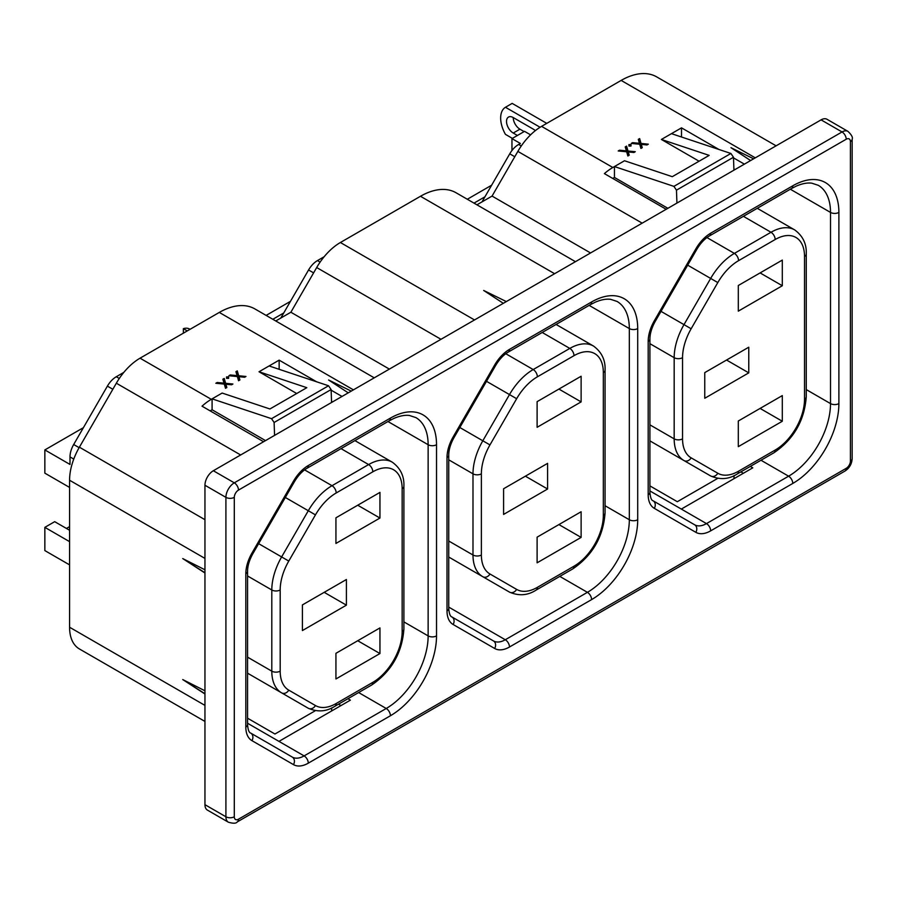 <?xml version="1.0" encoding="UTF-8"?>
<svg xmlns="http://www.w3.org/2000/svg" width="897" height="897" viewBox="0 0 897 897"><rect width="100%" height="100%" fill="white"/><g stroke="black" fill="none" stroke-linecap="round" stroke-linejoin="round"><path stroke-width="1.35" d="M482.003 201.892L509.754 153.824A17.783 10.271 -60 0 1 518.645 144.439L520.35 143.453L511.963 138.62L524.543 131.354L530.587 134.842M69.574 487.43L44.85 473.156L44.85 449.924L70 464.444L70 456.909A17.783 10.271 -60 0 1 73.677 444.52L107.393 386.125A17.783 10.271 -60 0 1 116.285 376.74L123.82 372.39M331.576 402.473L331.116 389.556L328.549 385.766L271.544 418.675L212.084 398.862L222.142 393.054L269.919 408.976L306.808 387.683L259.02 371.762L296.705 393.514M328.549 385.766L269.089 365.954L259.02 371.762M263.583 441.728L202.027 406.184A47.418 27.381 -60 0 1 211.3 399.322L212.084 398.862L212.084 409.761L210.145 410.871M238.568 380.754L239.903 379.98L238.961 376.695L244.634 377.245L245.98 376.471L238.692 375.765L237.268 370.887L235.933 371.661L237.077 375.619L230.237 374.957L228.892 375.731L237.346 376.549L238.568 380.754M228.645 378.108L228.645 376.897L226.549 376.897L226.549 378.108L228.645 378.108L228.645 376.897L228.645 378.108M226.549 376.897L226.549 378.108L226.549 376.897M225.506 388.289L226.851 387.515L225.898 384.241L231.583 384.791L232.917 384.017L225.629 383.311L224.216 378.433L222.871 379.207L224.015 383.154L217.175 382.492L215.829 383.266L224.284 384.084L225.506 388.289M351.254 391.114L328.605 379.992L348.249 392.852M116.453 670.339A47.418 27.381 -60 0 1 116.341 670.272L79.396 648.946A47.418 27.381 -60 0 1 69.574 627.238L69.574 480.243A47.418 27.381 -60 0 1 79.396 447.188L116.341 383.21A47.418 27.381 -60 0 1 140.044 358.183L219.294 312.425A71.132 41.071 -60 0 1 254.86 308.904L374.251 377.839M269.089 365.954L279.146 360.146L316.652 381.808M331.139 390.173L342.015 396.452M332.585 401.89L331.531 401.284M212.084 409.761L265.523 440.606M338.505 704.167L340.961 705.58M324.198 592.334L346.41 605.161L346.41 579.507L302.401 604.914L302.401 630.569L346.41 605.161M525.384 476.184L547.596 489.011L547.596 463.357L503.587 488.764L503.587 514.418L547.596 489.011M335.938 517.804L335.938 543.447L379.947 518.04L379.947 492.397L335.938 517.804M357.724 505.224L379.947 518.04M537.112 401.654L537.112 427.297L581.121 401.89L581.121 376.247L537.112 401.654M558.909 389.074L581.121 401.89M335.938 653.319L335.938 678.962L379.947 653.554L379.947 627.911L335.938 653.319M537.112 537.157L537.112 562.811L581.121 537.404L581.121 511.75L537.112 537.157M357.724 640.727L379.947 653.554M558.909 524.577L581.121 537.404M280.817 318.043L308.568 269.975A17.783 10.271 -60 0 1 317.46 260.59L324.165 256.721M275.76 320.969L290.875 312.234L316.686 267.541A47.418 27.381 -60 0 1 340.389 242.515L420.48 196.275A71.132 41.071 -60 0 1 456.046 192.754L575.437 261.677M476.935 204.819L492.061 196.084L517.861 151.391A47.418 27.381 -60 0 1 541.575 126.365L621.15 80.416A71.132 41.071 -60 0 1 656.716 76.895L776.107 145.83M204.953 721.435L79.396 648.946M733.937 170.172L733.477 157.255L730.909 153.465L673.905 186.374L614.445 166.562L624.503 160.754L672.279 176.675L709.168 155.383L661.392 139.461L699.066 161.213M730.909 153.465L671.449 133.653L661.392 139.461M541.575 126.365L612.83 167.504L614.445 166.562L614.445 177.449L612.741 178.436M612.83 167.504A47.418 27.381 120 0 0 604.387 173.614L666.179 209.293M640.929 148.454L642.263 147.68L641.321 144.395L646.995 144.944L648.34 144.17L641.052 143.464L639.639 138.587L638.294 139.36L639.438 143.307L632.598 142.657L631.253 143.43L639.707 144.238L640.929 148.454M631.017 145.796L631.017 144.585L628.92 144.585L628.92 145.796L631.017 145.796L631.017 144.585L631.017 145.796M628.92 144.585L628.92 145.796L628.92 144.585M627.866 155.988L629.212 155.215L628.259 151.941L633.944 152.49L635.289 151.705L627.99 151.01L626.577 146.121L625.231 146.906L626.375 150.853L619.535 150.191L618.201 150.965L626.655 151.784L627.866 155.988M671.449 133.653L681.507 127.845L719.013 149.507M733.499 157.872L744.375 164.14M753.615 158.814L730.965 147.691L750.61 160.541M734.946 169.589L733.892 168.984M614.445 177.449L667.884 208.306M740.866 471.867L743.321 473.28M726.559 360.033L748.771 372.86L748.771 347.206L704.762 372.614L704.762 398.268L748.771 372.86M738.298 285.504L738.298 311.147L782.307 285.739L782.307 260.096L738.298 285.504M760.095 272.912L782.307 285.739M738.298 421.007L738.298 446.661L782.307 421.254L782.307 395.599L738.298 421.007M760.095 408.427L782.307 421.254M204.953 804.676A11.852 6.84 120 0 0 207.409 810.103L228.365 822.201A11.852 6.84 -60 0 1 225.909 816.775L204.953 804.676L204.953 485.255A11.852 6.84 120 0 1 213.34 470.734L821.08 119.862A11.852 6.84 120 0 1 827 119.279L847.957 131.377A11.852 6.84 -60 0 0 842.036 131.96L821.08 119.862M204.953 693.998L182.741 679.567L204.953 690.791M204.953 569.797L182.741 558.573L204.953 573.004M290.875 312.234L389.376 369.104M506.334 301.583L483.674 290.46L503.318 303.309M492.061 196.084L590.551 252.954M649.921 485.894L677.313 501.715L717.667 478.415M649.921 490.951L681.328 509.081L752.762 467.842L750.307 466.418M511.963 150.517L511.963 138.62M649.921 440.887L710.659 475.959A5.931 4.844 -60 0 0 717.813 473.246A41.486 23.95 120 0 0 738.567 471.194L775.176 450.047A41.486 23.95 120 0 0 804.519 399.232L804.519 256.464A41.486 23.95 120 0 0 775.176 239.521L738.567 260.668A41.486 23.95 120 0 0 717.813 282.566L691.15 328.762A41.486 23.95 120 0 0 682.55 357.679L682.55 438.857A41.486 23.95 120 0 0 691.15 457.851L717.813 473.246M734.06 475.612L733.948 478.695M681.507 137.006L681.507 127.845M733.477 157.255L676.473 190.164L673.905 186.374M676.932 203.081L676.473 190.164M619.535 151.1L619.535 150.191M626.375 151.75L626.375 150.853M628.259 152.479L626.577 147.579L625.601 148.14M626.577 147.579L626.577 146.121M627.99 152.456L627.99 151.01M628.853 155.428L628.259 151.941M631.017 146.043L628.92 146.043M632.598 143.554L632.598 142.657M639.438 144.215L639.438 143.307M641.321 144.944L639.639 140.044L638.653 140.605M639.639 140.044L639.639 138.587M641.052 144.922L641.052 143.464M641.904 147.882L641.321 144.395M247.561 723.251L278.967 741.382L350.391 700.142L347.935 698.718M247.561 718.205L274.953 734.015L315.307 710.716M183.369 333.168L183.369 328.672A17.783 10.271 -60 0 1 189.536 329.02L190.052 329.311M183.369 328.672L187.26 330.926M69.574 564.875L44.85 550.59L44.85 527.358L69.574 541.642M44.85 449.924L83.41 427.667M44.85 527.358L54.695 521.673L69.574 530.262M66.434 528.456L69.574 526.64M448.735 557.037L509.485 592.11A5.931 4.844 -60 0 0 516.638 589.396A41.486 23.95 120 0 0 537.381 587.344L574.002 566.198A41.486 23.95 120 0 0 603.333 515.383L603.333 372.614A41.486 23.95 120 0 0 574.002 355.672L537.381 376.818A41.486 23.95 120 0 0 516.638 398.717L489.964 444.912A41.486 23.95 120 0 0 481.375 473.829L481.375 555.008A41.486 23.95 120 0 0 489.964 574.002L516.638 589.396M247.561 673.187L308.299 708.26A5.931 4.844 -60 0 0 315.452 705.547A41.486 23.95 120 0 0 336.207 703.495L372.816 682.348A41.486 23.95 120 0 0 402.159 631.533L402.159 488.764A41.486 23.95 120 0 0 372.816 471.822L336.207 492.969A41.486 23.95 120 0 0 315.452 514.867L288.778 561.062A41.486 23.95 120 0 0 280.189 589.979L280.189 671.158A41.486 23.95 120 0 0 288.778 690.152L315.452 705.547M654.328 508.352A5.931 4.844 -60 0 0 653.094 500.795L694.614 524.767A23.714 13.69 120 0 0 706.477 523.601L788.598 476.184A59.269 34.221 120 0 0 830.51 403.594L830.51 212.421A59.269 34.221 120 0 0 818.232 185.287L811.796 183.179C807.423 182.584 802.288 183.537 796.39 186.049L791.558 188.516A5.931 3.42 -120 0 0 792.78 185.802A65.201 37.64 -60 0 1 838.886 212.421L838.886 403.594A65.201 37.64 -60 0 1 792.78 483.449L710.659 530.856A29.635 17.11 -60 0 1 695.848 532.325L654.328 508.352A29.635 17.11 -60 0 1 648.183 494.785L648.183 341.432A29.635 17.11 -60 0 1 654.328 320.778L695.848 248.861A29.635 17.11 -60 0 1 710.659 233.22L792.78 185.802M453.142 624.503A5.931 4.844 -60 0 0 451.909 616.945L493.44 640.918A23.714 13.69 120 0 0 505.291 639.752L587.412 592.334A59.269 34.221 120 0 0 629.324 519.744L629.324 328.571A59.269 34.221 120 0 0 617.046 301.437L610.61 299.329C606.237 298.735 601.113 299.688 595.216 302.199L590.372 304.666A5.931 3.42 -120 0 0 591.605 301.953A65.201 37.64 -60 0 1 637.711 328.571L637.711 519.744A65.201 37.64 -60 0 1 591.605 599.6L509.485 647.006A29.635 17.11 -60 0 1 494.662 648.475L453.142 624.503A29.635 17.11 -60 0 1 447.009 610.935L447.009 457.582A29.635 17.11 -60 0 1 453.142 436.929L494.662 365.012A29.635 17.11 -60 0 1 509.485 349.37L591.605 301.953M251.956 740.653A5.931 4.844 -60 0 0 250.734 733.096L292.254 757.068A23.714 13.69 120 0 0 304.105 755.902L386.226 708.484A59.269 34.221 120 0 0 428.138 635.895L428.138 444.721A59.269 34.221 120 0 0 415.872 417.587L409.436 415.479C405.063 414.885 399.927 415.838 394.03 418.35L389.197 420.816A5.931 3.42 -120 0 0 390.419 418.103A65.201 37.64 -60 0 1 436.525 444.721L436.525 635.895A65.201 37.64 -60 0 1 390.419 715.75L308.299 763.156A29.635 17.11 -60 0 1 293.487 764.625L251.956 740.653A29.635 17.11 -60 0 1 245.823 727.086L245.823 573.732A29.635 17.11 -60 0 1 251.956 553.079L293.487 481.162A29.635 17.11 -60 0 1 308.299 465.521L390.419 418.103M331.699 707.912L331.587 710.996M279.146 369.306L279.146 360.146M331.116 389.556L274.112 422.465L271.544 418.675M274.572 435.381L274.112 422.465M217.175 383.4L217.175 382.492M224.015 384.062L224.015 383.154M225.898 384.791L224.216 379.88L223.23 380.451M224.216 379.88L224.216 378.433M225.629 384.757L225.629 383.311M226.493 387.728L225.898 384.241M228.645 378.343L226.549 378.343M230.237 375.854L230.237 374.957M237.077 376.516L237.077 375.619M238.961 377.245L237.268 372.345L236.292 372.905M237.268 372.345L237.268 370.887M238.692 377.222L238.692 375.765M239.544 380.182L238.961 376.695M182.741 558.573L204.953 572.757M182.741 679.567L204.953 693.74M535.318 130.659A9.486 5.472 -120 0 0 533.345 129.179L513.23 117.563A9.486 5.472 -120 0 0 508.487 117.092A9.486 5.472 -120 0 0 507.029 124.694A9.486 5.472 -120 0 0 513.23 133.048L517.412 135.469M512.389 138.373L505.448 134.371A23.714 13.69 60 0 1 505.448 107.27L540.084 127.262M513.23 117.563A9.486 5.472 -120 0 0 519.935 129.179L524.117 131.601M546.755 123.371L512.153 103.39L505.448 107.27M272.823 319.276L283.755 312.963M266.117 315.408L290.46 301.347M474.008 203.126L484.929 196.813M467.303 199.257L491.646 185.197M219.294 312.425L353.418 389.859M140.044 358.183L211.3 399.322M240.643 454.97L116.341 383.21M621.15 80.416L755.274 157.85M234.296 816.775A5.931 3.42 120 0 0 238.49 819.196L846.219 468.324A5.931 3.42 120 0 0 850.412 461.058L850.412 141.636A5.931 3.42 120 0 0 846.219 139.226L238.49 490.098A5.931 3.42 120 0 0 234.296 497.353L234.296 816.775A5.931 3.42 0 0 1 225.909 816.775L225.909 497.353A11.852 6.84 -60 0 1 234.296 482.833L213.34 470.734M238.49 490.098A5.931 3.42 -120 0 0 234.296 482.833L842.036 131.96A5.931 3.42 -120 0 1 846.219 139.226M234.296 497.353A5.931 3.42 180 0 1 225.909 497.353L204.953 485.255M204.953 558.405L69.574 480.243M69.574 627.238L204.953 705.39M79.396 447.188L204.953 519.688M440.988 339.301L316.686 267.541M420.48 196.275L554.604 273.708M340.389 242.515L474.513 319.949M642.162 223.151L517.861 151.391M790.324 189.222L830.51 212.421A5.931 3.42 180 0 0 838.886 212.421M806.257 389.59L830.51 403.594A5.931 3.42 180 0 0 838.886 403.594M760.992 460.251L788.598 476.184A5.931 3.42 -120 0 1 792.78 483.449M681.328 509.081L706.477 523.601A5.931 3.42 -120 0 1 710.659 530.856M694.614 524.767L653.094 500.795L694.614 524.767A5.931 4.844 -60 0 1 695.848 532.325M706.959 237.57L734.374 253.403L770.994 232.267L743.389 216.323M775.176 239.521A5.931 3.42 -120 0 0 770.994 232.267A47.418 27.381 -60 0 1 794.697 229.912L757.27 208.306M661.011 311.36L683.996 324.636L710.659 278.429L687.685 265.164M649.921 424.853L674.174 438.857L674.174 357.679L649.921 343.674M514.777 156.728L509.754 153.824M518.645 144.439L521.292 145.964M691.15 457.851A5.931 4.844 -60 0 1 683.996 460.565A47.418 27.381 -60 0 1 674.174 438.857A5.931 3.42 0 0 0 682.55 438.857M717.813 282.566L710.659 278.429A47.418 27.381 -60 0 1 734.374 253.403A5.931 3.42 -120 0 1 738.567 260.668M682.55 357.679A5.931 3.42 0 0 1 674.174 357.679A47.418 27.381 -60 0 1 683.996 324.636L691.15 328.762M589.15 305.372L629.324 328.571A5.931 3.42 180 0 0 637.711 328.571M605.071 505.74L629.324 519.744A5.931 3.42 180 0 0 637.711 519.744M559.806 576.401L587.412 592.334A5.931 3.42 -120 0 1 591.605 599.6M448.735 607.101L505.291 639.752A5.931 3.42 -120 0 1 509.485 647.006M590.372 304.666L508.251 352.084C503.565 354.82 499.349 359.305 495.604 365.55L454.084 437.467C450.541 443.836 448.769 449.733 448.735 455.16L448.735 608.514C449.184 613.727 450.238 616.542 451.909 616.945L493.44 640.918A5.931 4.844 -60 0 1 494.662 648.475M387.964 421.523L428.138 444.721A5.931 3.42 180 0 0 436.525 444.721M403.897 621.89L428.138 635.895A5.931 3.42 180 0 0 436.525 635.895M358.632 692.551L386.226 708.484A5.931 3.42 -120 0 1 390.419 715.75M278.967 741.382L304.105 755.902A5.931 3.42 -120 0 1 308.299 763.156M389.197 420.816L307.077 468.234C302.39 470.97 298.174 475.455 294.429 481.7L252.898 553.617C249.366 559.986 247.583 565.884 247.561 571.311L247.561 724.664C247.998 729.878 249.052 732.692 250.734 733.096L292.254 757.068A5.931 4.844 -60 0 1 293.487 764.625M505.773 353.721L533.188 369.553L569.808 348.417L542.203 332.473M574.002 355.672A5.931 3.42 -120 0 0 569.808 348.417A47.418 27.381 -60 0 1 593.522 346.063L556.095 324.456M459.836 427.51L482.81 440.786L509.485 394.579L486.499 381.315M448.735 541.003L472.988 555.008L472.988 473.829L448.735 459.825M304.588 469.871L332.013 485.703L368.622 464.568L341.028 448.635M372.816 471.822A5.931 3.42 -120 0 0 368.622 464.568A47.418 27.381 -60 0 1 392.337 462.213L354.909 440.606M258.65 543.66L281.624 556.936L308.299 510.729L285.324 497.465M247.561 657.153L271.802 671.158L271.802 589.979L247.561 575.975M313.602 272.879L308.568 269.975M317.46 260.59L320.106 262.115M112.843 389.276L107.393 386.125M73.677 444.52L79.127 447.659M116.285 376.74L119.29 378.478M73.767 459.085L70 456.909M489.964 574.002A5.931 4.844 -60 0 1 482.81 576.715A47.418 27.381 -60 0 1 472.988 555.008A5.931 3.42 0 0 0 481.375 555.008M516.638 398.717L509.485 394.579A47.418 27.381 -60 0 1 533.188 369.553A5.931 3.42 -120 0 1 537.381 376.818M481.375 473.829A5.931 3.42 0 0 1 472.988 473.829A47.418 27.381 -60 0 1 482.81 440.786L489.964 444.912M288.778 690.152A5.931 4.844 -60 0 1 281.624 692.865A47.418 27.381 -60 0 1 271.802 671.158A5.931 3.42 0 0 0 280.189 671.158M315.452 514.867L308.299 510.729A47.418 27.381 -60 0 1 332.013 485.703A5.931 3.42 -120 0 1 336.207 492.969M280.189 589.979A5.931 3.42 0 0 1 271.802 589.979A47.418 27.381 -60 0 1 281.624 556.936L288.778 561.062M738.567 471.194A5.931 3.42 60 0 1 737.334 473.908C728.969 479.334 720.078 480.03 710.659 475.959M775.176 450.047A5.931 3.42 60 0 1 773.954 452.761L737.334 473.908M804.519 399.232A5.931 3.42 0 0 0 806.257 396.81C804.452 420.637 793.688 439.295 773.954 452.761M804.519 256.464A5.931 3.42 0 0 0 806.257 254.042L806.257 396.81M537.381 587.344A5.931 3.42 60 0 1 536.159 590.058C527.784 595.496 518.892 596.18 509.485 592.11M574.002 566.198A5.931 3.42 60 0 1 572.768 568.911L536.159 590.058M603.333 515.383A5.931 3.42 0 0 0 605.071 512.961C603.277 536.787 592.502 555.445 572.768 568.911M603.333 372.614A5.931 3.42 0 0 0 605.071 370.192L605.071 512.961M850.412 141.636A5.931 3.42 0 0 0 852.15 139.226L852.15 458.636A5.931 3.42 180 0 1 850.412 461.058M852.15 458.636C851.836 463.973 849.459 468.099 844.996 471.037A5.931 3.42 -120 0 0 846.219 468.324M844.996 471.037L237.257 821.91A5.931 3.42 -120 0 0 238.49 819.196M791.558 188.516L709.437 235.933A5.931 3.42 -120 0 0 710.659 233.22M709.437 235.933C704.75 238.658 700.535 243.154 696.79 249.4L695.848 248.861M696.79 249.4L655.27 321.317L654.328 320.778M655.27 321.317C651.727 327.685 649.944 333.583 649.921 339.01A5.931 3.42 180 0 1 648.183 341.432M649.921 339.01L649.921 492.363A5.931 3.42 180 0 1 648.183 494.785M508.251 352.084A5.931 3.42 -120 0 0 509.485 349.37M495.604 365.55L494.662 365.012M454.084 437.467L453.142 436.929M448.735 455.16A5.931 3.42 180 0 1 447.009 457.582M448.735 608.514A5.931 3.42 180 0 1 447.009 610.935M307.077 468.234A5.931 3.42 -120 0 0 308.299 465.521M294.429 481.7L293.487 481.162M252.898 553.617L251.956 553.079M247.561 571.311A5.931 3.42 180 0 1 245.823 573.732M247.561 724.664A5.931 3.42 180 0 1 245.823 727.086M402.159 631.533A5.931 3.42 0 0 0 403.897 629.111C402.091 652.949 391.327 671.595 371.593 685.061A5.931 3.42 -120 0 0 372.816 682.348M402.159 488.764A5.931 3.42 0 0 0 403.897 486.342L403.897 629.111M371.593 685.061L334.973 706.208A5.931 3.42 -120 0 0 336.207 703.495M519.935 129.179L513.23 133.048M806.257 254.042C806.728 243.962 802.871 235.911 794.697 229.912M605.071 370.192C605.542 360.112 601.696 352.073 593.522 346.063M852.15 139.226C853.013 137.476 851.623 134.864 847.957 131.377M237.257 821.91C236.191 823.524 233.22 823.625 228.365 822.201M653.094 500.795C651.413 500.391 650.359 497.577 649.921 492.363M403.897 486.342C404.368 476.262 400.511 468.223 392.337 462.213M334.973 706.208C326.598 711.646 317.706 712.33 308.299 708.26"/></g></svg>

